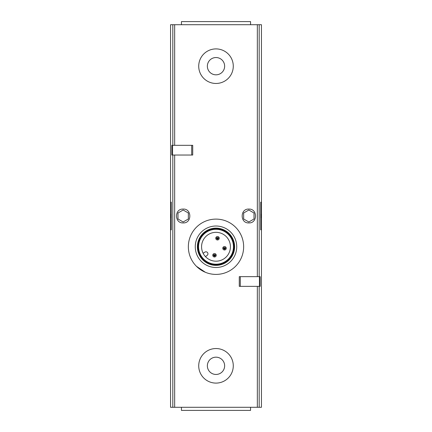 <?xml version="1.0" encoding="UTF-8"?>
<svg xmlns="http://www.w3.org/2000/svg" width="432" height="432" viewBox="0 0 432 432"><rect width="100%" height="100%" fill="white"/><g stroke="black" fill="none" stroke-linecap="round" stroke-linejoin="round"><path stroke-width="0.65" d="M171.277 229.824L170.554 229.824L170.554 407.29L261.446 407.29L261.446 24.71L170.554 24.71L170.554 202.176L171.277 202.176L170.554 202.176L170.554 229.824L171.277 229.824L171.277 202.176M172.546 155.034L192.721 155.034L192.721 145.325L171.833 145.325L171.833 155.034L172.546 155.034L172.546 145.325M239.279 286.362L239.279 276.653L260.167 276.653L260.167 286.362L239.279 286.362M248.832 222.912C239.917 223.447 239.992 208.467 248.902 209.088C257.715 208.602 257.666 223.463 248.832 222.912M183.168 222.912C174.355 223.484 174.263 208.634 183.087 209.088C191.986 208.44 192.11 223.43 183.168 222.912M196.436 266.296L205.373 272.284M260.723 202.176L261.446 202.176L260.723 202.176L260.723 229.824L261.446 229.824L260.723 229.824M260.723 213.781A12.096 12.096 0 0 1 260.723 218.219A12.096 12.096 0 0 0 260.723 213.781M248.832 221.989L254.016 218.992L254.016 213.008L248.832 210.011L243.648 213.008L243.648 218.992L248.832 221.989M171.277 218.219A12.096 12.096 0 0 1 171.277 213.781A12.096 12.096 0 0 0 171.277 218.219M183.168 221.989L188.352 218.992L188.352 213.008L183.168 210.011L177.984 213.008L177.984 218.992L183.168 221.989M216 83.462A17.28 17.28 0 0 0 230.963 57.542A17.28 17.28 0 0 0 201.037 57.542A17.28 17.28 0 0 0 216 83.462M216 74.822A8.64 8.64 0 0 0 223.484 61.862A8.64 8.64 0 0 0 208.516 61.862A8.64 8.64 0 0 0 216 74.822M216 383.098A17.28 17.28 0 0 0 230.963 357.178A17.28 17.28 0 0 0 201.037 357.178A17.28 17.28 0 0 0 216 383.098M216 374.458A8.64 8.64 0 0 0 223.484 361.498A8.64 8.64 0 0 0 208.516 361.498A8.64 8.64 0 0 0 216 374.458M250.56 24.71L250.56 21.6L181.44 21.6L181.44 24.71M216 274.406A27.648 27.648 0 0 0 239.944 232.934A27.648 27.648 0 0 0 192.056 232.934A27.648 27.648 0 0 0 216 274.406M216 267.494A20.736 20.736 0 0 0 233.96 236.39A20.736 20.736 0 0 0 198.04 236.39A20.736 20.736 0 0 0 216 267.494M216 265.372A18.614 18.614 0 0 0 232.124 237.449A18.614 18.614 0 0 0 199.876 237.449A18.614 18.614 0 0 0 216 265.372M216 264.902A18.144 18.144 0 0 0 231.714 237.686A18.144 18.144 0 0 0 200.286 237.686A18.144 18.144 0 0 0 216 264.902M216 264.384A17.626 17.626 0 0 0 231.266 237.946A17.626 17.626 0 0 0 200.734 237.946A17.626 17.626 0 0 0 216 264.384M216 264.2A17.442 17.442 0 0 0 231.109 238.037A17.442 17.442 0 0 0 200.891 238.037A17.442 17.442 0 0 0 216 264.2M216 261.187A14.429 14.429 0 0 0 228.496 239.544A14.429 14.429 0 0 0 203.504 239.544A14.429 14.429 0 0 0 216 261.187M250.56 407.29L250.56 410.4L181.44 410.4L181.44 407.29M217.501 236.52A1.728 1.728 0 0 1 218.997 239.112A1.728 1.728 0 0 1 216.005 239.112A1.728 1.728 0 0 1 217.501 236.52M217.501 237.902A0.346 0.346 0 0 1 217.798 238.421A0.346 0.346 0 0 1 217.199 238.421A0.346 0.346 0 0 1 217.501 237.902M214.499 253.541A1.728 1.728 0 0 1 215.995 256.133A1.728 1.728 0 0 1 213.003 256.133A1.728 1.728 0 0 1 214.499 253.541M214.499 254.923A0.346 0.346 0 0 1 214.801 255.442A0.346 0.346 0 0 1 214.202 255.442A0.346 0.346 0 0 1 214.499 254.923M224.51 246.532A1.728 1.728 0 0 1 226.006 249.124A1.728 1.728 0 0 1 223.015 249.124A1.728 1.728 0 0 1 224.51 246.532M224.51 247.914A0.346 0.346 0 0 1 224.807 248.432A0.346 0.346 0 0 1 224.208 248.432A0.346 0.346 0 0 1 224.51 247.914M202.792 252.569A0.691 0.691 0 0 0 203.823 252.86L204.811 252.169A1.987 1.987 0 0 1 207.576 252.655A1.987 1.987 0 0 1 207.09 255.425L206.102 256.117A0.691 0.691 0 0 0 206.021 257.18M174.658 145.325L174.658 24.71M172.816 145.325L172.816 24.71M174.658 407.29L174.658 155.034M257.342 407.29L257.342 286.362M257.342 276.653L257.342 24.71M259.184 276.653L259.184 24.71M172.816 407.29L172.816 155.034M259.184 407.29L259.184 286.362M240.305 286.362L240.305 276.653M259.454 286.362L259.454 276.653M191.695 155.034L191.695 145.325M217.501 239.285C213.991 237.033 221.011 237.033 217.501 239.285M214.499 256.306C210.989 254.048 218.009 254.048 214.499 256.306M224.51 249.296C221 247.045 228.02 247.045 224.51 249.296"/></g></svg>
